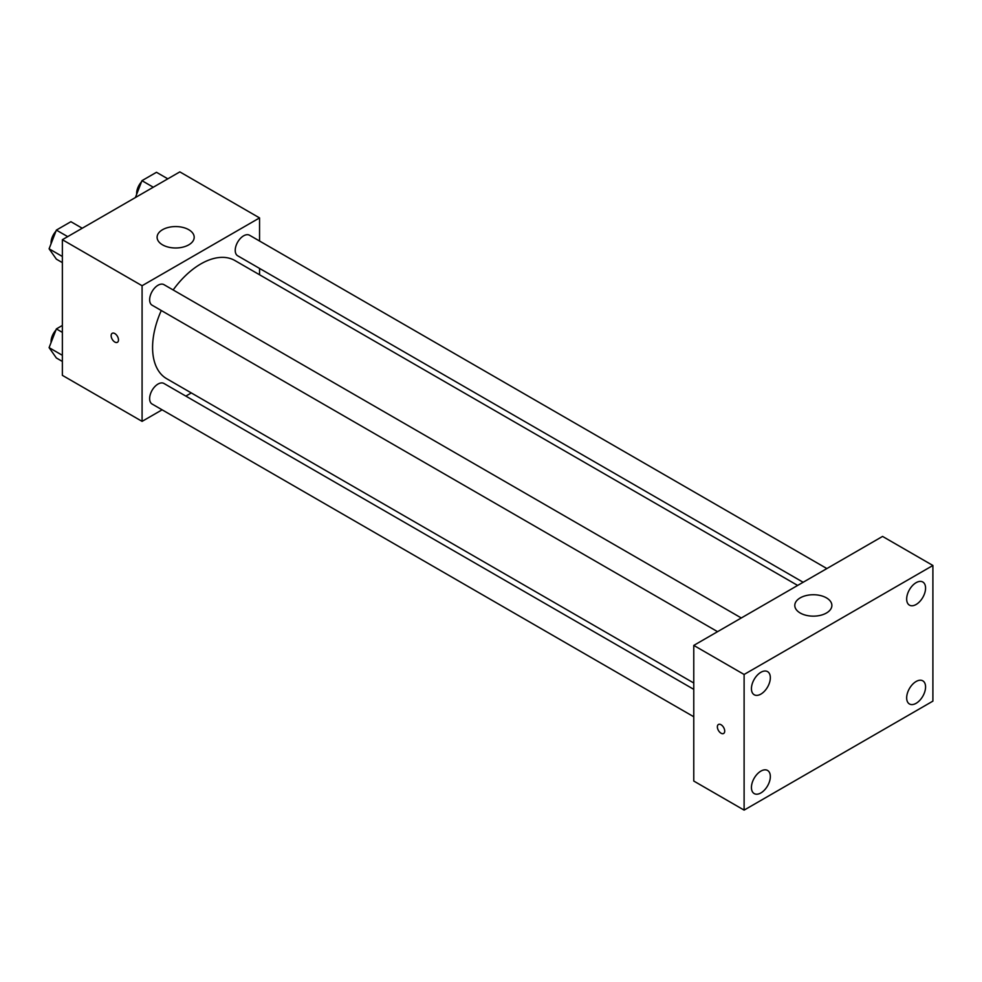 <?xml version="1.0" encoding="UTF-8"?>
<svg xmlns="http://www.w3.org/2000/svg" width="982" height="982" viewBox="0 0 982 982"><rect width="100%" height="100%" fill="white"/><g stroke="black" fill="none" stroke-linecap="round" stroke-linejoin="round"><path stroke-width="1.47" d="M162.104 409.813L142.083 421.364L62.369 375.345L62.369 239.706L179.841 171.887L259.555 217.906L259.555 241.02M191.318 392.935L185.831 396.102M161.294 310.508A68.224 39.39 120 0 0 152.578 347.493A68.224 39.39 120 0 0 166.707 378.721L693.771 683.018M797.654 585.432L234.931 260.549A68.224 39.39 120 0 0 173.163 289.96M259.555 268.417L259.555 274.764M142.083 421.364L142.083 285.725L259.555 217.906M826.881 568.566L249.538 235.238A11.87 6.849 120 0 0 240.406 238.417A11.87 6.849 120 0 0 235.226 250.361A11.87 6.849 120 0 0 237.681 255.786L803.141 582.265M693.771 689.352L163.957 383.471A11.87 6.849 120 0 0 154.812 386.65A11.87 6.849 120 0 0 149.632 398.594A11.87 6.849 120 0 0 152.1 404.032L693.771 716.762M717.56 631.672L152.1 305.206A11.87 6.849 -60 0 1 152.1 291.507A11.87 6.849 -60 0 1 163.957 284.645L741.3 617.973M142.083 285.725L62.369 239.706M162.533 244.849A18.535 10.704 180 0 1 157.108 237.276A18.535 10.704 180 0 1 175.643 226.572A18.535 10.704 180 0 1 194.19 237.276A18.535 10.704 180 0 1 182.738 247.169A18.535 10.704 180 0 1 162.533 244.849M118.491 339.919A5.192 2.995 60 0 1 117.41 342.301A5.192 2.995 60 0 1 112.218 339.293A5.192 2.995 60 0 1 112.218 333.303A5.192 2.995 60 0 1 116.22 334.69A5.192 2.995 60 0 1 118.491 339.919M117.41 342.288A5.192 2.995 60 0 1 112.218 339.293A5.192 2.995 60 0 1 112.218 333.303M693.771 781.046L693.771 645.407L882.56 536.418L932.9 565.485L932.9 701.123L744.111 810.113L693.771 781.046M744.111 810.113L744.111 674.474L693.771 645.407M724.704 731.099A5.192 2.995 60 0 1 723.636 733.468A5.192 2.995 60 0 1 718.443 730.473A5.192 2.995 60 0 1 718.443 724.483A5.192 2.995 60 0 1 722.445 725.87A5.192 2.995 60 0 1 724.704 731.099M744.111 674.474L932.9 565.485M826.439 613.014A18.535 10.704 180 0 1 806.234 615.333A18.535 10.704 180 0 1 794.794 605.44A18.535 10.704 180 0 1 813.329 594.736A18.535 10.704 180 0 1 831.877 605.44A18.535 10.704 180 0 1 826.439 613.014M916.12 582.67A13.355 7.709 120 0 0 906.668 599.032A13.355 7.709 120 0 0 909.442 605.145A13.355 7.709 120 0 0 922.798 597.437A13.355 7.709 120 0 0 922.798 582.007A13.355 7.709 120 0 0 916.12 582.67M760.89 672.289A13.355 7.709 120 0 0 751.439 688.652A13.355 7.709 120 0 0 754.213 694.765A13.355 7.709 120 0 0 767.568 687.056A13.355 7.709 120 0 0 767.568 671.627A13.355 7.709 120 0 0 760.89 672.289M760.89 771.116A13.355 7.709 120 0 0 751.439 787.478A13.355 7.709 120 0 0 754.213 793.591A13.355 7.709 120 0 0 767.568 785.882A13.355 7.709 120 0 0 767.568 770.453A13.355 7.709 120 0 0 760.89 771.116M916.12 681.496A13.355 7.709 120 0 0 906.668 697.858A13.355 7.709 120 0 0 909.442 703.971A13.355 7.709 120 0 0 922.798 696.263A13.355 7.709 120 0 0 922.798 680.833A13.355 7.709 120 0 0 916.12 681.496M723.636 733.468A5.192 2.995 60 0 1 718.443 730.473A5.192 2.995 60 0 1 718.443 724.483M62.369 262.624L56.367 259.162L49.1 248.814L56.367 230.095L70.9 221.699L82.23 228.241M62.369 256.486L49.1 248.814M67.697 236.625L56.367 230.095M55.925 231.236A11.87 6.849 120 0 0 51.052 242.849A11.87 6.849 120 0 0 51.076 243.708M135.406 197.529L141.948 180.676L156.482 172.292L167.812 178.834M153.278 187.218L141.948 180.676M141.506 181.83A11.87 6.849 120 0 0 136.633 193.442A11.87 6.849 120 0 0 136.67 194.301M62.369 361.45L56.367 357.988L49.1 347.64L56.367 328.921L62.369 325.447M62.369 355.312L49.1 347.64M62.369 332.382L56.367 328.921M55.925 330.062A11.87 6.849 120 0 0 51.052 341.675A11.87 6.849 120 0 0 51.076 342.534"/></g></svg>
